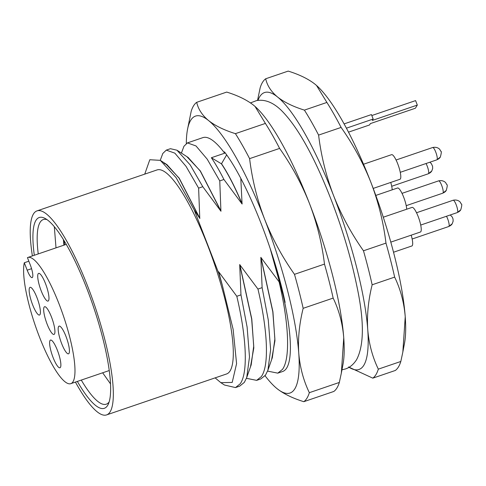 <?xml version="1.0" encoding="UTF-8"?>
<svg xmlns="http://www.w3.org/2000/svg" width="486" height="486" viewBox="0 0 486 486"><rect width="100%" height="100%" fill="white"/><g stroke="black" fill="none" stroke-linecap="round" stroke-linejoin="round"><path stroke-width="0.73" d="M406.721 209.217A13.007 2.904 -108.8 0 0 402.9 195.275A13.007 2.904 -108.8 0 0 397.536 188.009L375.806 195.427M392.214 189.826A13.007 2.904 -108.8 0 0 390.744 182.432M38.236 253.929A97.534 21.755 71.2 0 1 40.077 222.375A97.534 21.755 71.2 0 1 43.29 219.563A97.534 21.755 71.2 0 1 46.99 219.629M24.3 262.756L27.18 270.186A10.564 2.357 71.2 0 0 32.167 277.621A10.564 2.357 71.2 0 0 32.519 277.318A10.564 2.357 71.2 0 0 30.332 265.058L27.447 257.629A66.649 14.866 71.2 0 1 27.769 257.495A66.649 14.866 71.2 0 1 61.345 310.038A66.649 14.866 71.2 0 1 73.015 381.729A66.649 14.866 71.2 0 1 70.816 383.654A66.649 14.866 71.2 0 1 39.093 336.039A66.649 14.866 71.2 0 1 24.3 262.756L28.838 261.207M34.306 255.265A100.784 22.484 71.2 0 1 35.921 220.419A100.784 22.484 71.2 0 1 44.979 218.384A100.784 22.484 71.2 0 1 93.069 305.639A100.784 22.484 71.2 0 1 108.342 404.091A100.784 22.484 71.2 0 1 107.661 405.379A100.784 22.484 71.2 0 1 77.353 381.425M38.139 273.806A14.629 3.262 71.2 0 1 39.093 273.369A14.629 3.262 71.2 0 1 46.328 285.865A14.629 3.262 71.2 0 1 48.551 300.652A14.629 3.262 71.2 0 1 48.454 300.798A14.629 3.262 71.2 0 1 41.055 290.476A14.629 3.262 71.2 0 1 38.139 273.806M50.034 340.498A14.629 3.262 71.2 0 1 50.987 340.06A14.629 3.262 71.2 0 1 58.223 352.557A14.629 3.262 71.2 0 1 60.452 367.343A14.629 3.262 71.2 0 1 60.349 367.489A14.629 3.262 71.2 0 1 52.95 357.167A14.629 3.262 71.2 0 1 50.034 340.498M44.086 307.152A14.629 3.262 71.2 0 1 45.04 306.715A14.629 3.262 71.2 0 1 52.275 319.211A14.629 3.262 71.2 0 1 54.505 333.997A14.629 3.262 71.2 0 1 54.402 334.143A14.629 3.262 71.2 0 1 47.002 323.822A14.629 3.262 71.2 0 1 44.086 307.152M29.579 287.761A14.629 3.262 71.2 0 1 30.533 287.323A14.629 3.262 71.2 0 1 37.768 299.819A14.629 3.262 71.2 0 1 39.992 314.606A14.629 3.262 71.2 0 1 39.888 314.752A14.629 3.262 71.2 0 1 32.489 304.43A14.629 3.262 71.2 0 1 29.579 287.761M58.593 326.543A14.629 3.262 71.2 0 1 59.547 326.106A14.629 3.262 71.2 0 1 66.782 338.602A14.629 3.262 71.2 0 1 69.012 353.389A14.629 3.262 71.2 0 1 68.909 353.535A14.629 3.262 71.2 0 1 61.509 343.213A14.629 3.262 71.2 0 1 58.593 326.543M75.433 382.081A107.777 24.039 -108.8 0 0 106.598 414.904A107.777 24.039 -108.8 0 0 110.152 411.794A107.777 24.039 -108.8 0 0 91.277 295.865A107.777 24.039 -108.8 0 0 36.985 210.894A107.777 24.039 -108.8 0 0 33.431 214.004A107.777 24.039 -108.8 0 0 32.386 255.922M106.598 414.904L226.573 373.965A107.777 24.039 -108.8 0 0 230.127 370.854A107.777 24.039 -108.8 0 0 211.252 254.925A107.777 24.039 -108.8 0 0 156.966 169.96L36.985 210.894M215.122 377.871L220.832 382.664L224.496 385.034L235.497 387.579L240.175 383.812C248.139 373.029 246.639 337.74 236.804 296.284L218.664 271.783L218.712 273.162L194.151 209.831L176.09 177.669L160.325 160.35L149.803 159.736L144.743 174.128M246.438 378.321L256.644 380.362L261.322 376.595C269.287 365.812 267.786 330.529 257.951 289.067L239.695 264.609L240.971 294.862L247.113 327.078L249.494 356.876L246.748 377.482L244.337 382.391L239.665 386.157L235.497 387.579M240.971 294.862L236.804 296.284M267.586 371.104L277.792 373.151L282.463 369.384C290.428 358.595 288.933 323.312 279.098 281.85L260.842 257.392L262.118 287.645L268.26 319.861L270.635 349.659L267.895 370.265L265.484 375.174L260.812 378.94L256.644 380.362M262.118 287.645L257.951 289.067M277.792 373.151L282.658 371.486A123.547 27.556 -108.8 0 0 286.734 367.926A123.547 27.556 -108.8 0 0 279.742 281.631L279.098 281.85M265.052 375.763A146.304 32.635 -108.8 0 0 275.416 387.269A146.304 32.635 -108.8 0 0 276.959 388.581A146.304 32.635 -108.8 0 0 294.832 388.806A146.304 32.635 -108.8 0 0 298.75 353.067A146.304 32.635 -108.8 0 0 264.554 219.046A146.304 32.635 -108.8 0 0 208.561 120.54A146.304 32.635 -108.8 0 0 187.487 129.568A146.304 32.635 -108.8 0 0 186.32 143.449M309.339 392.682A159.311 35.539 71.2 0 1 306.958 398.186A159.311 35.539 71.2 0 1 303.811 401.691L333.803 391.461A159.311 35.539 -108.8 0 0 336.956 387.95A159.311 35.539 -108.8 0 0 339.331 382.452L309.339 392.682C303.464 380.502 299.935 367.295 298.75 353.067C297.845 338.736 299.315 323.822 303.161 308.324A159.311 35.539 -108.8 0 0 294.486 274.335C282.263 257.015 272.288 238.583 264.554 219.046C257.094 199.412 252.113 179.279 249.61 158.636A159.311 35.539 -108.8 0 0 235.412 133.65C224.198 130.169 215.249 125.801 208.561 120.54C202.146 115.188 198.197 109.113 196.709 102.315A159.311 35.539 -108.8 0 0 191.18 111.324L187.487 129.568M196.709 102.315L226.707 92.079C237.915 95.56 246.864 99.934 253.552 105.189L255.029 106.44L265.405 123.42L235.412 133.65M349.057 367.288A146.304 32.635 -108.8 0 0 363.82 365.272A146.304 32.635 -108.8 0 0 367.738 329.526A146.304 32.635 -108.8 0 0 333.542 195.506A146.304 32.635 -108.8 0 0 277.549 97A146.304 32.635 -108.8 0 0 257.981 100.371M348.498 366.96L372.798 378.151A159.311 35.539 -108.8 0 0 375.945 374.645A159.311 35.539 -108.8 0 0 378.327 369.141C372.452 356.967 368.923 343.76 367.738 329.526C366.833 315.195 368.303 300.287 372.148 284.79A159.311 35.539 -108.8 0 0 363.473 250.794C351.25 233.474 341.275 215.043 333.542 195.506C326.082 175.871 321.1 155.739 318.603 135.096A159.311 35.539 -108.8 0 0 304.4 110.115C293.186 106.628 284.237 102.26 277.549 97C271.133 91.647 267.185 85.572 265.696 78.775A159.311 35.539 -108.8 0 0 260.168 87.784L257.531 100.432M372.798 378.151L395.294 370.478A159.311 35.539 -108.8 0 0 398.441 366.966A159.311 35.539 -108.8 0 0 400.822 361.469L378.327 369.141M265.696 78.775L288.192 71.096C299.406 74.583 308.355 78.951 315.043 84.212L316.52 85.463L326.896 102.437L304.4 110.115M110.559 383.958L102.649 372.792M56.012 247.86L54.323 226.755M63.405 239.634L63.921 245.163M64.134 240.825L64.547 244.95M109.174 401.873A97.534 21.755 71.2 0 1 106.288 404.188A97.534 21.755 71.2 0 1 81.277 380.082M220.832 382.664L232.199 382.427L236.579 363.662L233.116 329.277L222.309 285.197L218.712 273.162M194.151 209.831L199.776 218.414L179.097 178.228L167.02 164.687L164.14 163.332M199.776 218.414L198.616 188.125L202.784 186.703L220.923 211.203L219.763 180.907L223.931 179.486L242.071 203.986L240.807 178.435M221.245 281.601L218.548 271.826M222.309 285.197L218.664 271.783M199.892 218.378L179.213 178.186L165.714 163.843M267.895 370.265L272.324 357.678L274.876 338.87L272.804 311.787L260.842 257.392M260.958 257.355L272.919 311.751L274.961 340.698L271.619 359.676M226.64 154.888L221.507 163.758C228.049 173.459 234.945 186.855 242.186 203.944M270.064 248.139L285.118 302.444C274.098 249.257 246.402 180.421 224.441 151.857L224.678 153.193L211.361 157.737C215.322 163.533 219.514 170.786 223.931 179.486M242.071 203.986C234.829 186.897 227.934 173.502 221.391 163.794L211.361 157.737M219.763 180.907L207.2 159.159L195.998 145.946L187.426 142.902L183.951 146.262L181.4 153.09M186.861 156.626L200.36 170.975L221.039 211.161M220.923 211.203L200.244 171.011L188.161 157.47L176.965 150.217L190.22 164.954L202.784 186.703M198.616 188.125L186.053 166.376L174.851 153.157L166.279 150.119L170.446 148.698L176.965 150.217M166.279 150.119L162.804 153.479L160.252 160.301M246.748 377.482L251.177 364.889L253.728 346.081L251.657 319.004L239.695 264.609M239.811 264.566L251.778 318.962L253.814 347.915L250.478 366.894M273.527 260.034A123.547 27.556 71.2 0 1 279.742 281.631M187.426 142.902L202.862 137.635A123.547 27.556 71.2 0 1 224.678 153.193M276.959 388.581C283.648 393.842 292.596 398.21 303.811 401.691M249.61 158.636L279.608 148.406A159.311 35.539 -108.8 0 0 265.405 123.42M279.608 148.406C291.831 165.726 301.812 184.151 309.546 203.695C317.006 223.323 321.981 243.462 324.484 264.098L294.486 274.335M303.161 308.324L333.159 298.094A159.311 35.539 -108.8 0 0 324.484 264.098M333.159 298.094C339.034 310.275 342.563 323.482 343.742 337.715L341.348 373.054L339.331 382.452M341.354 373.054L343.025 364.202A146.304 32.635 -108.8 0 0 343.742 337.715A146.304 32.635 -108.8 0 0 309.546 203.695A146.304 32.635 -108.8 0 0 255.095 106.501A146.304 32.635 -108.8 0 0 254.64 106.1M318.603 135.096L341.099 127.423A159.311 35.539 -108.8 0 0 326.896 102.437M341.099 127.423C353.322 144.743 363.297 163.175 371.031 182.712C378.491 202.346 383.472 222.479 385.969 243.115L363.473 250.794M372.148 284.79L394.644 277.111A159.311 35.539 -108.8 0 0 385.969 243.115M394.644 277.111C400.519 289.291 404.048 302.499 405.233 316.732L402.839 352.071L400.822 361.469M402.839 352.071L404.516 343.219A146.304 32.635 -108.8 0 0 405.233 316.732A146.304 32.635 -108.8 0 0 371.031 182.712A146.304 32.635 -108.8 0 0 316.586 85.518A146.304 32.635 -108.8 0 0 316.131 85.123M346.39 128.189L373.175 119.046L371.438 114.575L344.076 123.912M348.48 132.156L369.542 124.969L370.393 123.59L415.384 108.232L417.316 105.079L415.585 100.602L371.814 115.54M373.175 119.046L372.325 120.431L417.316 105.079M393.538 252.228L411.879 245.971A13.007 2.904 -108.8 0 0 412.31 245.594A13.007 2.904 -108.8 0 0 411.199 235.169M373.212 188.416L399.984 179.279A13.007 2.904 -108.8 0 0 400.415 178.909A13.007 2.904 -108.8 0 0 398.137 164.918A13.007 2.904 -108.8 0 0 391.588 154.663L363.516 164.244M390.817 242.125L420.439 232.016A13.007 2.904 -108.8 0 0 420.87 231.646A13.007 2.904 -108.8 0 0 418.592 217.655A13.007 2.904 -108.8 0 0 412.043 207.4L383.296 217.212M443.038 192.978A6.5 1.452 -108.8 0 0 441.902 185.986A6.5 1.452 -108.8 0 0 438.627 180.859C443.718 179.735 446.13 183.125 445.844 183.003L446.78 184.644C447.551 184.467 447.375 186.393 446.27 190.415L442.825 193.167A6.5 1.452 -108.8 0 0 443.038 192.978A6.5 6.233 31.5 0 0 446.27 190.415M428.531 173.587A6.5 6.233 31.5 0 0 431.762 171.023L428.318 173.775A6.5 1.452 -108.8 0 0 428.531 173.587A6.5 1.452 -108.8 0 0 426.04 163.521M27.18 270.186L31.572 268.691M448.985 226.324A6.5 6.233 31.5 0 0 452.217 223.76L448.772 226.512A6.5 1.452 -108.8 0 0 448.985 226.324A6.5 1.452 -108.8 0 0 446.494 216.258M437.09 159.633A6.5 1.452 -108.8 0 0 435.954 152.64A6.5 1.452 -108.8 0 0 432.68 147.513C437.771 146.395 440.182 149.785 439.897 149.658L440.832 151.298C441.604 151.122 441.428 153.047 440.322 157.069L436.878 159.821A6.5 1.452 -108.8 0 0 437.09 159.633A6.5 6.233 31.5 0 0 440.322 157.069M457.551 212.37A6.5 1.452 -108.8 0 0 456.409 205.378A6.5 1.452 -108.8 0 0 453.134 200.25C458.225 199.132 460.637 202.522 460.351 202.395L461.287 204.035C462.058 203.859 461.888 205.785 460.777 209.806L457.332 212.558A6.5 1.452 -108.8 0 0 457.551 212.37A6.5 6.233 31.5 0 0 460.777 209.806M442.825 193.167L406.211 205.663M438.627 180.859L402.013 193.355M429.843 162.221L431.337 163.612L432.589 166.303L432.662 168.508L431.762 171.023M428.318 173.775L391.704 186.272M341.968 369.803L345.425 368.965C349.713 367.604 353.419 364.53 356.542 359.755C364.044 345.595 364.281 321.653 357.24 287.925C349.319 249.124 336.798 210.572 319.685 172.269C306.739 143.686 294.006 123.11 281.497 110.547C273.181 102.406 264.834 99.095 256.45 100.62L250.49 102.917M27.769 257.495L66.23 244.373M70.816 383.654L109.277 370.532M167.02 164.687L160.325 160.35M450.297 214.958L452.308 217.108L453.043 219.04L453.116 221.245L452.217 223.76M448.772 226.512L412.158 239.009M436.878 159.821L400.264 172.317M432.68 147.513L396.066 160.009M457.332 212.558L420.718 225.054M453.134 200.25L416.52 212.746"/></g></svg>
